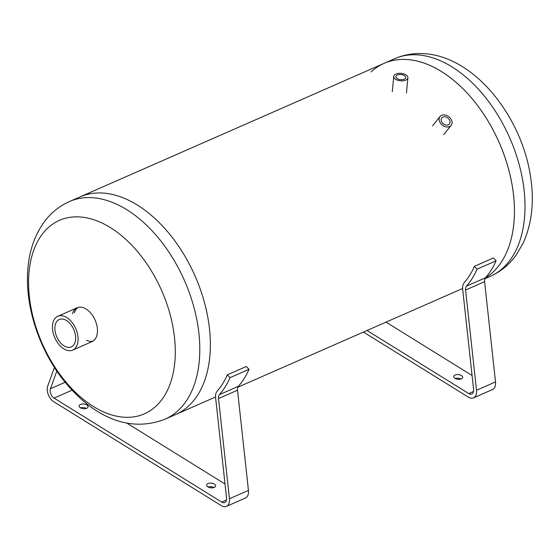 <?xml version="1.0" encoding="UTF-8"?>
<svg xmlns="http://www.w3.org/2000/svg" width="560" height="560" viewBox="0 0 560 560"><rect width="100%" height="100%" fill="white"/><g stroke="black" fill="none" stroke-linecap="round" stroke-linejoin="round"><path stroke-width="0.84" d="M165.053 419.181C126.098 434.294 90.37 413.35 64.057 380.961C38.794 349.398 24.283 304.661 28 267.435C29.519 250.537 34.622 235.795 43.302 223.195C50.141 213.514 58.863 206.29 69.468 201.53A118.86 73.5 66.3 0 1 184.562 280.798A118.86 73.5 66.3 0 1 165.053 419.181L175.623 414.54A118.86 73.5 -113.7 0 0 195.125 276.157A118.86 73.5 -113.7 0 0 80.031 196.889A118.86 73.5 66.3 0 1 195.125 276.157A118.86 73.5 66.3 0 1 175.623 414.54L215.558 396.998M69.468 201.53L384.111 63.343A118.86 73.5 66.3 0 1 497.098 137.991A118.86 73.5 66.3 0 1 485.268 278.075A118.86 73.5 -113.7 0 0 503.909 154.364A118.86 73.5 -113.7 0 0 406.035 59.465A118.86 73.5 -113.7 0 0 384.111 63.343A118.86 73.5 -113.7 0 0 371.063 71.96M397.425 74.991A4.921 2.59 -174.6 0 1 402.85 74.872A4.921 2.59 -174.6 0 1 405.713 77.56A4.921 2.59 -174.6 0 1 400.575 79.667A4.921 2.59 -174.6 0 1 395.92 76.629A4.921 2.59 -174.6 0 1 397.425 74.991M395.913 74.053A7.105 3.738 5.4 0 0 393.743 76.426A7.105 3.738 5.4 0 0 400.463 80.815A7.105 3.738 5.4 0 0 407.89 77.763A7.105 3.738 5.4 0 0 403.76 73.885A7.105 3.738 5.4 0 0 395.913 74.053M444.983 116.788A4.921 3.675 -141.4 0 1 449.323 119.693A4.921 3.675 -141.4 0 1 449.435 124.019A4.921 3.675 -141.4 0 1 443.296 123.823A4.921 3.675 -141.4 0 1 441.742 117.88A4.921 3.675 -141.4 0 1 444.983 116.788M444.71 114.94A7.105 5.313 38.6 0 0 440.034 116.522A7.105 5.313 38.6 0 0 442.274 125.104A7.105 5.313 38.6 0 0 451.143 125.377A7.105 5.313 38.6 0 0 450.982 119.133A7.105 5.313 38.6 0 0 444.71 114.94M86.688 408.282A4.487 2.359 -174.6 0 1 81.732 408.387A4.487 2.359 -174.6 0 1 79.121 405.937A4.487 2.359 -174.6 0 1 83.811 404.012A4.487 2.359 -174.6 0 1 88.06 406.784A4.487 2.359 -174.6 0 1 86.688 408.282M86.324 408.422A4.487 2.359 5.4 0 0 80.521 407.876M214.235 487.389A4.487 2.359 -174.6 0 1 209.279 487.494A4.487 2.359 -174.6 0 1 206.668 485.044A4.487 2.359 -174.6 0 1 211.358 483.119A4.487 2.359 -174.6 0 1 215.607 485.891A4.487 2.359 -174.6 0 1 214.235 487.389M213.864 487.529A4.487 2.359 5.4 0 0 208.068 486.983M126.7 423.031L225.022 484.015M227.36 374.822L246.365 366.478L249.025 369.32A123.081 76.118 66.3 0 1 238.434 386.288A6.342 3.92 -113.7 0 0 237.524 390.194L248.444 490.406A10.563 6.531 66.3 0 1 245.434 498.029L226.429 506.38A10.563 6.531 -113.7 0 0 229.439 498.757L218.519 398.538A6.342 3.92 66.3 0 1 219.429 394.632A123.081 76.118 -113.7 0 0 230.02 377.664L227.36 374.822A118.86 73.5 66.3 0 1 217.133 391.209A10.563 6.531 -113.7 0 0 215.614 397.719L226.541 497.938A6.342 3.92 66.3 0 1 224.735 502.509A6.342 3.92 66.3 0 1 221.676 502.075L54.047 398.104A6.342 3.92 66.3 0 1 50.463 388.724L56.833 371.112M54.446 367.486L47.733 386.05A10.563 6.531 -113.7 0 0 53.711 401.681L221.34 505.652A10.563 6.531 -113.7 0 0 226.429 506.38M249.025 369.32L230.02 377.664M461.293 378.889A4.487 2.359 -174.6 0 1 456.337 378.994A4.487 2.359 -174.6 0 1 453.726 376.544A4.487 2.359 -174.6 0 1 458.423 374.612A4.487 2.359 -174.6 0 1 462.665 377.384A4.487 2.359 -174.6 0 1 461.293 378.889M460.929 379.029A4.487 2.359 5.4 0 0 455.126 378.483M386.029 322.133L472.08 375.508M474.425 266.322L493.43 257.971L496.09 260.813A123.081 76.118 66.3 0 1 485.499 277.781A6.342 3.92 -113.7 0 0 484.589 281.687L495.509 381.906A10.563 6.531 66.3 0 1 492.499 389.529L473.494 397.873A10.563 6.531 -113.7 0 0 476.504 390.25L465.584 290.038A6.342 3.92 66.3 0 1 466.494 286.125A123.081 76.118 -113.7 0 0 477.085 269.164L474.425 266.322A118.86 73.5 66.3 0 1 464.191 282.702A10.563 6.531 -113.7 0 0 462.679 289.219L473.599 389.431A6.342 3.92 66.3 0 1 471.793 394.002A6.342 3.92 66.3 0 1 468.741 393.568L367.024 330.484M496.09 260.813L477.085 269.164M363.447 332.052L468.398 397.145A10.563 6.531 -113.7 0 0 473.494 397.873M86.408 340.249A18.487 11.431 -113.7 0 0 92.995 341.124M78.183 307.405A18.487 11.431 -113.7 0 0 74.375 312.844M72.471 313.684A18.487 11.431 66.3 0 1 77.203 307.755A18.487 11.431 66.3 0 1 95.102 320.082A18.487 11.431 66.3 0 1 92.071 341.614L72.688 350.119A18.487 11.431 -113.7 0 0 75.726 328.594A18.487 11.431 -113.7 0 0 57.82 316.267A18.487 11.431 -113.7 0 0 52.5 325.283A18.487 11.431 -113.7 0 0 58.716 344.281A18.487 11.431 -113.7 0 0 72.688 350.119M29.057 271.88A105.651 65.338 66.3 0 1 145.705 262.206A105.651 65.338 66.3 0 1 131.054 417.165A105.651 65.338 66.3 0 1 29.057 271.88M75.579 339.598A14.966 9.254 66.3 0 1 71.274 346.892A14.966 9.254 66.3 0 1 59.962 342.167A14.966 9.254 66.3 0 1 54.936 326.788A14.966 9.254 66.3 0 1 59.241 319.494A14.966 9.254 66.3 0 1 70.546 324.219A14.966 9.254 66.3 0 1 75.579 339.598M65.121 382.284L50.463 388.724M72.023 390.208L54.047 398.104M226.478 499.961L221.676 502.075M238.434 386.288L219.429 394.632M237.524 390.194L218.519 398.538M248.444 490.406L229.439 498.757M473.543 391.461L468.741 393.568M485.499 277.781L466.494 286.125M484.589 281.687L465.584 290.038M495.509 381.906L476.504 390.25M416.605 54.824A118.86 73.5 -113.7 0 0 394.681 58.702C403.634 54.831 413.049 53.137 422.919 53.62C473.844 55.552 521.773 116.2 530.586 176.946C534.387 201.579 531.909 223.636 523.159 243.117L516.327 254.835C509.502 264.446 500.808 271.621 490.266 276.353A118.86 73.5 -113.7 0 0 516.131 154.497A118.86 73.5 -113.7 0 0 416.605 54.824M237.867 387.198L462.616 288.498M406.455 92.974L407.89 77.763M392.308 91.637L393.743 76.426M443.702 134.708L451.143 125.377M432.593 125.846L440.034 116.522M394.681 58.702L384.111 63.343M490.266 276.353L484.932 278.698M57.82 316.267L77.203 307.755"/></g></svg>
